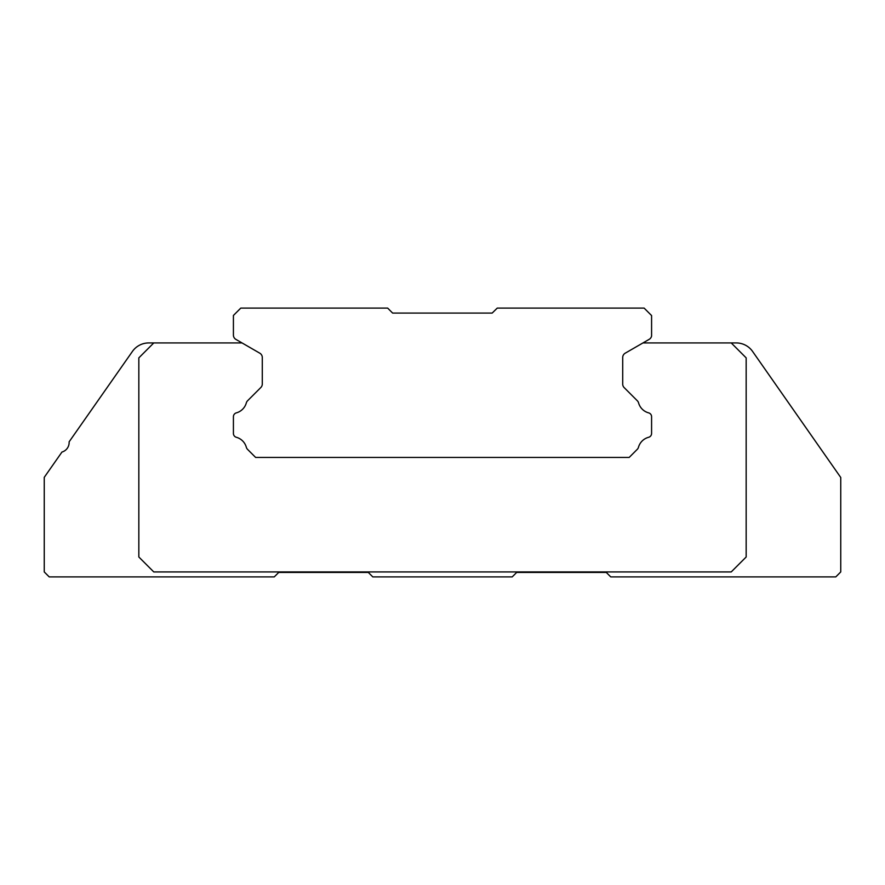 <?xml version="1.0" encoding="UTF-8"?>
<svg xmlns="http://www.w3.org/2000/svg" width="885" height="885" viewBox="0 0 885 885"><rect width="100%" height="100%" fill="white"/><g stroke="black" fill="none" stroke-linecap="round" stroke-linejoin="round"><path stroke-width="1.33" d="M629.18 457.434L255.621 457.434L247.59 449.403A4.978 4.978 0 0 1 246.318 447.224A14.337 14.337 0 0 0 236.339 437.278A3.982 3.982 0 0 1 233.419 433.44L233.419 416.713A3.982 3.982 0 0 1 236.339 412.875A14.337 14.337 0 0 0 246.318 402.929A4.978 4.978 0 0 1 247.59 400.75L260.732 387.608A4.978 4.978 0 0 0 262.292 384.09L262.292 357.507A4.978 4.978 0 0 0 259.803 353.192L236.007 339.453A4.978 4.978 0 0 1 233.419 335.138L233.419 315.458L240.786 308.091L387.641 308.091L392.619 313.069L492.182 313.069L497.259 308.091L644.114 308.091L651.581 315.558L651.581 336.034A4.978 4.978 0 0 1 648.993 339.453L625.197 353.192A4.978 4.978 0 0 0 622.708 357.507L622.708 384.09A4.978 4.978 0 0 0 624.168 387.608L637.311 400.75A4.978 4.978 0 0 1 638.583 402.929A14.337 14.337 0 0 0 648.661 412.875A3.982 3.982 0 0 1 651.581 416.713L651.581 433.44A3.982 3.982 0 0 1 648.661 437.278A14.337 14.337 0 0 0 638.483 447.224A4.978 4.978 0 0 1 637.211 449.403L629.18 457.434L637.211 449.403M642.964 342.938L736.265 342.938A19.912 19.912 0 0 1 752.582 351.433L840.75 477.491L840.75 571.931L835.772 576.909L610.761 576.909L606.28 572.429L516.674 572.429L512.194 576.909L372.806 576.909L368.326 572.429L278.72 572.429L274.239 576.909L49.228 576.909L44.25 571.931L44.25 477.347L61.95 452.058A9.956 9.956 0 0 0 69.118 441.836L132.418 351.433A19.912 19.912 0 0 1 148.735 342.938L242.036 342.938M259.803 353.192A4.978 4.978 0 0 1 262.292 357.507L262.292 384.09M260.732 387.608L247.59 400.75M233.419 416.713L233.419 433.44M651.581 433.44L651.581 416.713M648.661 412.875A3.982 3.982 0 0 0 648.639 412.875A14.337 14.337 0 0 1 638.583 402.929M624.168 387.608A4.978 4.978 0 0 1 622.708 384.09M731.231 342.938L746.166 357.872L746.166 556.997L731.231 571.931L153.769 571.931L138.834 556.997L138.834 357.872L153.769 342.938"/></g></svg>
